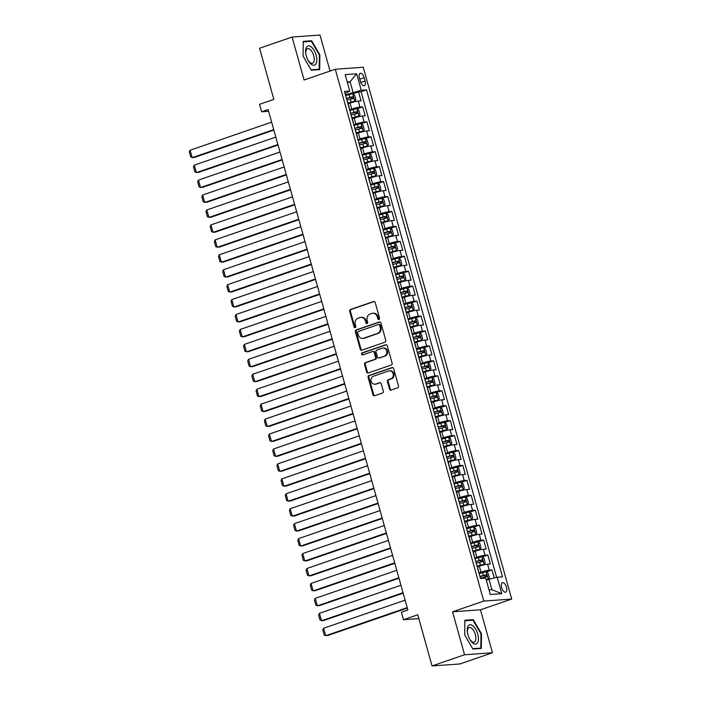 <?xml version="1.0" encoding="UTF-8"?>
<svg xmlns="http://www.w3.org/2000/svg" width="701" height="701" viewBox="0 0 701 701"><rect width="100%" height="100%" fill="white"/><g stroke="black" fill="none" stroke-linecap="round" stroke-linejoin="round"><path stroke-width="1.05" d="M378.969 319.481A1.069 0.938 -94.1 0 0 379.574 318.149L375.219 302.569A1.533 1.341 -94.1 0 0 373.537 301.544L350.561 309.448A1.533 1.341 -94.1 0 0 349.694 311.358L354.04 326.938A1.069 0.938 -94.1 0 0 355.828 326.324L355.267 324.309A4.898 4.285 -94.1 0 1 358.036 318.21L359.955 317.544A4.898 4.285 -94.1 0 1 360.919 317.351A4.898 4.285 -94.1 0 1 365.352 320.83L365.913 322.854A1.069 0.938 -94.1 0 0 367.701 322.232L367.14 320.217A4.898 4.285 -94.1 0 1 369.909 314.118L371.828 313.461A4.898 4.285 -94.1 0 1 372.792 313.268A4.898 4.285 -94.1 0 1 377.226 316.747L377.786 318.762A1.069 0.938 -94.1 0 0 378.969 319.481M506.472 587.245A4.995 2.357 71 0 0 502.433 582.697A4.995 2.357 71 0 0 501.644 587.596A4.995 2.357 71 0 0 505.684 592.143A4.995 2.357 71 0 0 506.472 587.245M389.493 389.029A1.533 1.341 -94.1 0 0 391.184 390.054L397.633 387.837A1.533 1.341 -94.1 0 0 398.501 385.927L393.664 368.63A1.533 1.341 -94.1 0 0 391.982 367.596L368.998 375.508A1.533 1.341 -94.1 0 0 368.13 377.418L372.967 394.716A1.533 1.341 -94.1 0 0 374.649 395.741L382.439 393.068A1.533 1.341 -94.1 0 0 383.307 391.158L381.239 383.754A1.533 1.341 -94.1 0 0 379.556 382.728L375.692 384.052A4.101 3.584 -94.1 0 1 374.886 384.218A4.101 3.584 -94.1 0 1 371.074 380.853A4.101 3.584 -94.1 0 1 373.502 376.209L388.626 371.004A4.101 3.584 -94.1 0 1 389.432 370.838A4.101 3.584 -94.1 0 1 393.243 374.203A4.101 3.584 -94.1 0 1 390.816 378.847L388.301 379.714A1.533 1.341 -94.1 0 0 387.434 381.624L389.493 389.029L390.255 388.976A1.533 1.341 -94.1 0 0 391.263 390.028M330.057 71.055L320.006 35.05L292.089 37.048L259.572 48.246L273.854 99.411L259.545 104.335L261.631 111.801L268.132 109.566L407.859 610.001L401.358 612.245L403.443 619.71L418.821 618.606M464.553 654.76L492.47 652.754L480.483 609.809L452.557 611.807L464.553 654.76L432.035 665.95L417.752 614.786L403.443 619.71M452.557 611.807L483.778 601.064L335.288 69.25L363.214 67.252L511.695 599.066L483.778 601.064M292.089 37.048L304.076 80.002L335.288 69.25M384.902 342.228A1.533 1.341 -94.1 0 0 385.769 340.327L380.932 323.021A1.533 1.341 -94.1 0 0 379.25 321.996L356.266 329.908A1.533 1.341 -94.1 0 0 355.398 331.81L360.235 349.116A1.533 1.341 -94.1 0 0 361.918 350.141L384.902 342.228M387.303 345.821L392.131 363.127A1.533 1.341 -94.1 0 1 391.263 365.037L368.288 372.941A1.533 1.341 -94.1 0 1 366.597 371.916L364.529 364.511A1.533 1.341 -94.1 0 1 365.396 362.61L374.72 359.394A1.533 1.341 -94.1 0 0 375.587 357.492L374.211 352.577A1.533 1.341 -94.1 0 0 372.529 351.551L362.829 354.89A1.069 0.938 -94.1 0 1 362.251 352.84L385.611 344.796A1.533 1.341 -94.1 0 1 387.303 345.821M492.47 652.754L459.952 663.952L432.035 665.95M494.24 577.975L492.006 569.966L486.284 571.937M478.914 572.901L481.026 572.174A6.239 0.683 -15.6 0 1 489.245 570.167L487.581 564.191L490.332 563.99L487.835 555.026L482.113 556.997M474.743 557.961L476.855 557.234A6.239 0.683 -15.6 0 1 485.074 555.227L483.41 549.251L486.161 549.049L483.664 540.085L477.942 542.057M470.573 543.021L472.684 542.294A6.239 0.683 -15.6 0 1 480.904 540.287L479.239 534.311L481.99 534.109L479.493 525.154L473.771 527.117M466.402 528.081L468.513 527.354A6.239 0.683 -15.6 0 1 476.733 525.347L475.068 519.371L477.819 519.178L475.322 510.214L469.6 512.177M462.231 513.141L464.342 512.413A6.239 0.683 -15.6 0 1 472.562 510.407L470.897 504.431L473.648 504.238L471.151 495.274L465.429 497.237M458.06 498.209L460.171 497.473A6.239 0.683 -15.6 0 1 468.391 495.467L466.726 489.491L469.477 489.298L466.98 480.334L461.258 482.306M453.889 483.269L456 482.542A6.239 0.683 -15.6 0 1 464.22 480.535L462.555 474.559L465.306 474.358L462.809 465.394L457.087 467.365M449.718 468.329L451.83 467.602A6.239 0.683 -15.6 0 1 460.049 465.595L458.384 459.619L461.135 459.418L458.638 450.454L452.916 452.425M445.547 453.389L447.659 452.662A6.239 0.683 -15.6 0 1 455.878 450.655L454.213 444.679L456.964 444.487L454.467 435.523L448.745 437.485M441.376 438.449L443.488 437.722A6.239 0.683 -15.6 0 1 451.707 435.715L450.042 429.739L452.793 429.547L450.296 420.582L444.574 422.545M437.205 423.509L439.317 422.782A6.239 0.683 -15.6 0 1 447.536 420.775L445.871 414.799L448.622 414.606L446.125 405.642L440.403 407.614M433.034 408.578L435.146 407.851A6.239 0.683 -15.6 0 1 443.365 405.835L441.7 399.868L444.452 399.666L441.954 390.702L436.232 392.674M428.863 393.638L430.975 392.91A6.239 0.683 -15.6 0 1 439.194 390.904L437.529 384.928L440.281 384.726L437.783 375.762L432.061 377.734M424.692 378.698L426.804 377.97A6.239 0.683 -15.6 0 1 435.023 375.964L433.358 369.988L436.11 369.786L433.612 360.822L427.89 362.794M420.521 363.758L422.633 363.03A6.239 0.683 -15.6 0 1 430.852 361.024L429.187 355.048L431.939 354.855L429.441 345.891L423.719 347.854M416.35 348.818L418.462 348.09A6.239 0.683 -15.6 0 1 426.681 346.084L425.016 340.108L427.768 339.915L425.27 330.951L419.548 332.914M412.179 333.878L414.291 333.15A6.239 0.683 -15.6 0 1 422.51 331.144L420.845 325.168L423.597 324.975L421.099 316.011L415.378 317.982M408.008 318.946L410.12 318.219A6.239 0.683 -15.6 0 1 418.339 316.212L416.674 310.236L419.426 310.035L416.929 301.071L411.207 303.042M403.837 304.006L405.949 303.279A6.239 0.683 -15.6 0 1 414.168 301.272L412.503 295.296L415.255 295.095L412.758 286.131L407.036 288.102M399.666 289.066L401.778 288.339A6.239 0.683 -15.6 0 1 409.997 286.332L408.332 280.356L411.084 280.155L408.587 271.199L402.865 273.162M395.495 274.126L397.607 273.399A6.239 0.683 -15.6 0 1 405.826 271.392L404.162 265.416L406.913 265.223L404.416 256.259L398.694 258.222M391.324 259.186L393.436 258.459A6.239 0.683 -15.6 0 1 401.655 256.452L399.991 250.476L402.742 250.283L400.245 241.319L394.523 243.282M387.154 244.255L389.265 243.519A6.239 0.683 -15.6 0 1 397.485 241.512L395.82 235.536L398.571 235.343L396.074 226.379L390.352 228.351M382.983 229.315L385.094 228.587A6.239 0.683 -15.6 0 1 393.314 226.581L391.649 220.605L394.4 220.403L391.903 211.439L386.19 213.411M378.812 214.375L380.923 213.647A6.239 0.683 -15.6 0 1 389.143 211.641L387.478 205.665L390.229 205.463L387.732 196.499L382.019 198.471M374.641 199.434L376.752 198.707A6.239 0.683 -15.6 0 1 384.972 196.701L383.307 190.725L386.058 190.523L383.561 181.568L377.848 183.531M370.47 184.494L372.582 183.767A6.239 0.683 -15.6 0 1 380.801 181.761L379.136 175.785L381.887 175.592L379.39 166.628L373.677 168.59M366.299 169.554L368.411 168.827A6.239 0.683 -15.6 0 1 376.63 166.82L374.965 160.844L377.716 160.652L375.219 151.688L369.506 153.65M362.128 154.623L364.24 153.887A6.239 0.683 -15.6 0 1 372.459 151.88L370.794 145.913L373.545 145.712L371.048 136.748L365.335 138.719M357.957 139.683L360.069 138.956A6.239 0.683 -15.6 0 1 368.297 136.949L366.623 130.973L369.374 130.772L366.877 121.808L361.164 123.779M353.786 124.743L355.898 124.016A6.239 0.683 -15.6 0 1 364.126 122.009L362.452 116.033L365.203 115.831L362.706 106.867L359.955 107.069A6.239 0.683 164.4 0 0 351.727 109.076L349.615 109.803M356.993 108.839L362.706 106.867M487.581 564.191A6.239 0.683 164.4 0 0 479.361 566.198L477.407 566.864M483.41 549.251A6.239 0.683 164.4 0 0 475.19 551.258L473.236 551.932M479.239 534.311A6.239 0.683 164.4 0 0 471.019 536.318L469.065 536.992M475.068 519.371A6.239 0.683 164.4 0 0 466.848 521.378L464.894 522.052M470.897 504.431A6.239 0.683 164.4 0 0 462.678 506.437L460.723 507.112M466.726 489.491A6.239 0.683 164.4 0 0 458.507 491.506L456.553 492.172M462.555 474.559A6.239 0.683 164.4 0 0 454.336 476.566L452.382 477.232M458.384 459.619A6.239 0.683 164.4 0 0 450.165 461.626L448.211 462.301M454.213 444.679A6.239 0.683 164.4 0 0 445.994 446.686L444.04 447.361M450.042 429.739A6.239 0.683 164.4 0 0 441.823 431.746L439.869 432.421M445.871 414.799A6.239 0.683 164.4 0 0 437.652 416.806L435.698 417.481M441.7 399.868A6.239 0.683 164.4 0 0 433.481 401.875L431.527 402.54M437.529 384.928A6.239 0.683 164.4 0 0 429.31 386.934L427.356 387.6M433.358 369.988A6.239 0.683 164.4 0 0 425.139 371.994L423.185 372.669M429.187 355.048A6.239 0.683 164.4 0 0 420.968 357.054L419.014 357.729M425.016 340.108A6.239 0.683 164.4 0 0 416.797 342.114L414.843 342.789M420.845 325.168A6.239 0.683 164.4 0 0 412.626 327.174L410.672 327.849M416.674 310.236A6.239 0.683 164.4 0 0 408.455 312.243L406.501 312.909M412.503 295.296A6.239 0.683 164.4 0 0 404.284 297.303L402.33 297.978M408.332 280.356A6.239 0.683 164.4 0 0 400.113 282.363L398.159 283.038M404.162 265.416A6.239 0.683 164.4 0 0 395.942 267.423L393.988 268.097M399.991 250.476A6.239 0.683 164.4 0 0 391.771 252.483L389.817 253.157M395.82 235.536A6.239 0.683 164.4 0 0 387.6 237.551L385.646 238.217M391.649 220.605A6.239 0.683 164.4 0 0 383.429 222.611L381.475 223.277M387.478 205.665A6.239 0.683 164.4 0 0 379.259 207.671L377.304 208.346M383.307 190.725A6.239 0.683 164.4 0 0 375.088 192.731L373.134 193.406M379.136 175.785A6.239 0.683 164.4 0 0 370.917 177.791L368.963 178.466M374.965 160.844A6.239 0.683 164.4 0 0 366.746 162.851L364.792 163.526M370.794 145.913A6.239 0.683 164.4 0 0 362.575 147.92L360.621 148.586M366.623 130.973A6.239 0.683 164.4 0 0 358.404 132.98L356.45 133.646M362.452 116.033A6.239 0.683 164.4 0 0 354.233 118.04L352.279 118.714M359.447 78.039L360.367 81.325A4.837 2.287 71 0 0 364.283 85.732A4.837 2.287 71 0 0 365.046 80.992L364.126 77.697A4.837 2.287 71 0 0 360.209 73.298A4.837 2.287 71 0 0 359.447 78.039M489.053 589.918L491.909 589.707L488.991 579.254L497.211 577.247L502.494 576.87L366.527 89.868L361.243 90.254L345.444 94.863M497.211 577.247L501.802 593.677L490.332 594.501L485.74 578.071L480.465 578.448L344.489 91.445L349.773 91.069L345.181 74.639L356.651 73.815L361.243 90.254M496.65 577.379L361.059 91.752L358.535 91.936L361.033 100.9L358.281 101.093A6.239 0.683 164.4 0 0 350.062 103.1L348.108 103.774M349.291 108.007L347.626 102.031A6.239 0.683 164.4 0 0 347.416 101.917M364.126 122.009L366.877 121.808M368.297 136.949L371.048 136.748M372.459 151.88L375.219 151.688M376.63 166.82L379.39 166.628M380.801 181.761L383.561 181.568M384.972 196.701L387.732 196.499M389.143 211.641L391.903 211.439M393.314 226.581L396.074 226.379M397.485 241.512L400.245 241.319M401.655 256.452L404.416 256.259M405.826 271.392L408.587 271.199M409.997 286.332L412.758 286.131M414.168 301.272L416.929 301.071M418.339 316.212L421.099 316.011M422.51 331.144L425.27 330.951M426.681 346.084L429.441 345.891M430.852 361.024L433.612 360.822M435.023 375.964L437.783 375.762M439.194 390.904L441.954 390.702M443.365 405.835L446.125 405.642M447.536 420.775L450.296 420.582M451.707 435.715L454.467 435.523M455.878 450.655L458.638 450.454M460.049 465.595L462.809 465.394M464.22 480.535L466.98 480.334M468.391 495.467L471.151 495.274M472.562 510.407L475.322 510.214M476.733 525.347L479.493 525.154M480.904 540.287L483.664 540.085M485.074 555.227L487.835 555.026M489.245 570.167L492.006 569.966M488.991 579.254L486.328 580.165M353.024 92.26L350.106 81.798L347.24 82.008M347.442 82.718L350.106 81.798L356.651 73.815M345.067 93.513L349.773 91.069M480.483 609.809L511.695 599.066M261.631 111.801L268.623 111.301M352.822 93.899L358.535 91.936M361.059 91.752L366.527 89.868M353.251 122.833A6.239 0.683 -15.6 0 1 353.462 122.938L351.797 116.962A6.239 0.683 164.4 0 0 351.587 116.857M357.422 137.773A6.239 0.683 -15.6 0 1 357.633 137.878L355.968 131.902A6.239 0.683 164.4 0 0 355.757 131.797M361.593 152.713A6.239 0.683 -15.6 0 1 361.804 152.818L360.139 146.842A6.239 0.683 164.4 0 0 359.928 146.737M365.764 167.653A6.239 0.683 -15.6 0 1 365.975 167.758L364.31 161.782A6.239 0.683 164.4 0 0 364.099 161.677M369.935 182.584A6.239 0.683 -15.6 0 1 370.146 182.698L368.481 176.722A6.239 0.683 164.4 0 0 368.27 176.608M374.106 197.524A6.239 0.683 -15.6 0 1 374.316 197.629L372.652 191.662A6.239 0.683 164.4 0 0 372.441 191.548M378.277 212.464A6.239 0.683 -15.6 0 1 378.487 212.569L376.814 206.593A6.239 0.683 164.4 0 0 376.612 206.488M382.448 227.404A6.239 0.683 -15.6 0 1 382.658 227.51L380.985 221.534A6.239 0.683 164.4 0 0 380.783 221.428M386.619 242.344A6.239 0.683 -15.6 0 1 386.829 242.45L385.156 236.474A6.239 0.683 164.4 0 0 384.954 236.368M390.79 257.276A6.239 0.683 -15.6 0 1 391 257.39L389.327 251.414A6.239 0.683 164.4 0 0 389.125 251.309M394.961 272.216A6.239 0.683 -15.6 0 1 395.171 272.33L393.498 266.354A6.239 0.683 164.4 0 0 393.296 266.24M399.132 287.156A6.239 0.683 -15.6 0 1 399.342 287.261L397.669 281.285A6.239 0.683 164.4 0 0 397.467 281.18M403.303 302.096A6.239 0.683 -15.6 0 1 403.513 302.201L401.839 296.225A6.239 0.683 164.4 0 0 401.638 296.12M407.474 317.036A6.239 0.683 -15.6 0 1 407.684 317.141L406.01 311.165A6.239 0.683 164.4 0 0 405.809 311.06M411.645 331.976A6.239 0.683 -15.6 0 1 411.855 332.081L410.181 326.105A6.239 0.683 164.4 0 0 409.98 326M415.816 346.907A6.239 0.683 -15.6 0 1 416.026 347.021L414.352 341.045A6.239 0.683 164.4 0 0 414.151 340.94M419.987 361.847A6.239 0.683 -15.6 0 1 420.197 361.961L418.523 355.985A6.239 0.683 164.4 0 0 418.322 355.871M424.158 376.787A6.239 0.683 -15.6 0 1 424.368 376.893L422.694 370.917A6.239 0.683 164.4 0 0 422.493 370.811M428.329 391.728A6.239 0.683 -15.6 0 1 428.539 391.833L426.865 385.857A6.239 0.683 164.4 0 0 426.664 385.752M432.499 406.668A6.239 0.683 -15.6 0 1 432.71 406.773L431.036 400.797A6.239 0.683 164.4 0 0 430.835 400.692M436.67 421.608A6.239 0.683 -15.6 0 1 436.881 421.713L435.207 415.737A6.239 0.683 164.4 0 0 435.006 415.632M440.841 436.539A6.239 0.683 -15.6 0 1 441.052 436.653L439.378 430.677A6.239 0.683 164.4 0 0 439.176 430.563M445.012 451.479A6.239 0.683 -15.6 0 1 445.223 451.584L443.549 445.617A6.239 0.683 164.4 0 0 443.347 445.503M449.183 466.419A6.239 0.683 -15.6 0 1 449.394 466.524L447.72 460.548A6.239 0.683 164.4 0 0 447.518 460.443M453.354 481.359A6.239 0.683 -15.6 0 1 453.565 481.464L451.891 475.488A6.239 0.683 164.4 0 0 451.689 475.383M457.525 496.299A6.239 0.683 -15.6 0 1 457.735 496.404L456.062 490.428A6.239 0.683 164.4 0 0 455.86 490.323M461.696 511.239A6.239 0.683 -15.6 0 1 461.906 511.344L460.233 505.368A6.239 0.683 164.4 0 0 460.031 505.263M465.867 526.171A6.239 0.683 -15.6 0 1 466.077 526.285L464.404 520.308A6.239 0.683 164.4 0 0 464.202 520.195M470.038 541.111A6.239 0.683 -15.6 0 1 470.248 541.216L468.575 535.249A6.239 0.683 164.4 0 0 468.373 535.135M474.209 556.051A6.239 0.683 -15.6 0 1 474.419 556.156L472.746 550.18A6.239 0.683 164.4 0 0 472.544 550.075M478.38 570.991A6.239 0.683 -15.6 0 1 478.59 571.096L476.917 565.12A6.239 0.683 164.4 0 0 476.715 565.015M501.802 593.677L491.909 589.707M303.06 56.071L311.288 70.188L319.7 69.583L319.875 54.871L311.647 40.754L303.235 41.359L303.06 56.071L303.235 41.885L311.384 41.298L319.349 54.976L319.183 69.233L311.069 69.82M481.315 648.451L481.499 633.739L473.271 619.623L464.859 620.219L464.684 634.94L472.912 649.056L481.315 648.451M309.711 41.42L311.647 40.754M319.349 55.046L319.875 54.871M471.335 620.289L473.271 619.623M480.974 633.914L481.499 633.739M379.127 319.411A1.069 0.938 -94.1 0 1 378.54 318.71L377.979 316.694A4.898 4.285 -94.1 0 0 373.545 313.207L372.792 313.268M360.919 317.351L361.672 317.299A4.898 4.285 -94.1 0 1 366.106 320.778L366.667 322.793A1.069 0.938 -94.1 0 0 367.254 323.494M374.211 301.518L351.315 309.395A1.533 1.341 -94.1 0 0 350.447 311.305L354.794 326.885A1.069 0.938 -94.1 0 0 355.381 327.577M379.924 321.969L357.019 329.856A1.533 1.341 -94.1 0 0 356.152 331.757L360.989 349.063A1.533 1.341 -94.1 0 0 361.996 350.114M379.6 325.255A1.069 0.938 -94.1 0 0 378.417 324.537L358.246 331.477A1.069 0.938 -94.1 0 0 357.641 332.809L358.229 334.938A4.898 4.285 -94.1 0 0 362.671 338.417A4.898 4.285 -94.1 0 0 363.626 338.224L377.418 333.474A4.898 4.285 -94.1 0 0 380.187 327.376L379.6 325.255L380.354 325.194A1.069 0.938 -94.1 0 0 379.171 324.475M362.671 338.417L363.425 338.364A4.898 4.285 -94.1 0 0 364.38 338.171L363.626 338.224M380.354 325.194L380.95 327.323A4.898 4.285 -94.1 0 1 378.172 333.422L364.38 338.171M372.827 351.49L373.58 351.438A1.533 1.341 -94.1 0 1 374.965 352.524L376.341 357.44A1.533 1.341 -94.1 0 1 375.473 359.341L366.15 362.548A1.533 1.341 -94.1 0 0 365.282 364.459L367.35 371.863A1.533 1.341 -94.1 0 0 368.358 372.914M386.295 344.769L363.004 352.787A1.069 0.938 -94.1 0 0 363.013 354.829M384.385 356.073A4.101 3.584 -94.1 0 0 386.812 351.429A4.101 3.584 -94.1 0 0 383 348.064A4.101 3.584 -94.1 0 0 382.194 348.222L376.866 350.062A1.533 1.341 -94.1 0 0 375.999 351.963L377.375 356.879A1.533 1.341 -94.1 0 0 379.057 357.904L385.147 356.012A4.101 3.584 -94.1 0 0 387.565 351.376A4.101 3.584 -94.1 0 0 383.754 348.003L383 348.064M378.759 357.966L379.513 357.913A1.533 1.341 -94.1 0 0 379.811 357.852L379.057 357.904M385.147 356.012L379.811 357.852M389.432 370.838L390.185 370.785A4.101 3.584 -94.1 0 1 393.997 374.15A4.101 3.584 -94.1 0 1 391.57 378.794L389.055 379.662A1.533 1.341 -94.1 0 0 388.188 381.572L390.255 388.976M374.886 384.218L375.64 384.166A4.101 3.584 -94.1 0 0 376.446 383.999L375.692 384.052M380.231 382.702L376.446 383.999M392.656 367.569L369.76 375.456A1.533 1.341 -94.1 0 0 368.892 377.357L373.721 394.663A1.533 1.341 -94.1 0 0 374.728 395.714M347.95 103.205L354.794 101.294L355.889 99.691L354.636 95.205L352.708 93.82A4.136 0.456 164.4 0 0 349.063 94.6L345.637 95.564M273.732 129.615L192.205 157.681L190.12 150.216L271.646 122.149M354.794 101.294A4.136 0.456 164.4 0 0 351.148 102.066L347.889 102.986M190.12 150.216L189.305 151.872L190.768 157.103L194.089 157.55L273.863 130.088M346.934 100.199L350.351 99.235A4.136 0.456 -15.6 0 1 353.278 98.552L352.769 96.756A4.136 0.456 164.4 0 0 349.852 97.439L346.434 98.403M346.496 98.622L350.903 97.404L351.972 98.377M316.116 55.204A10.147 4.793 71 0 0 309.15 45.88A10.147 4.793 71 0 0 305.776 53.425A10.147 4.793 71 0 0 306.302 55.914A10.147 4.793 71 0 0 308.238 60.584A10.147 4.793 71 0 0 315.064 64.869A10.147 4.793 71 0 0 316.116 55.204M307.993 60.146A7.676 3.628 71 0 0 312.523 63.23A7.676 3.628 71 0 0 313.733 55.703A7.676 3.628 71 0 0 307.52 48.702A7.676 3.628 71 0 0 305.855 53.924M317.763 69.723L319.183 69.233M472.938 625.844A10.147 4.793 71 0 0 467.401 632.293A10.147 4.793 71 0 0 469.863 639.452A10.147 4.793 71 0 0 472.728 643.01A10.147 4.793 71 0 0 478.433 638.979A10.147 4.793 71 0 0 472.938 625.844M469.617 639.014A7.676 3.628 71 0 0 471.563 641.336A7.676 3.628 71 0 0 474.148 642.098A7.676 3.628 71 0 0 475.69 636.026A7.676 3.628 71 0 0 471.72 628.333A7.676 3.628 71 0 0 469.144 627.57A7.676 3.628 71 0 0 467.479 632.793M479.388 648.591L480.807 648.101L472.693 648.688M464.684 634.94L464.859 620.753L473 620.166L480.974 633.844L480.807 648.101M352.121 118.145L358.965 116.226L360.06 114.631L358.807 110.145L356.879 108.76A4.136 0.456 164.4 0 0 353.234 109.54L349.808 110.504M277.903 144.555L196.376 172.621L194.291 165.147L275.817 137.081M358.965 116.226A4.136 0.456 164.4 0 0 355.319 117.006L352.06 117.926M194.291 165.147L193.476 166.812L194.939 172.043L198.26 172.481L278.034 145.019M351.105 115.139L354.522 114.167A4.136 0.456 -15.6 0 1 357.449 113.483L356.94 111.696A4.136 0.456 164.4 0 0 354.023 112.379L350.605 113.343M350.666 113.562L355.074 112.335L356.143 113.317M356.292 133.085L363.136 131.166L364.231 129.562L362.978 125.085L361.05 123.7A4.136 0.456 164.4 0 0 357.405 124.48L353.979 125.444M282.074 159.495L200.547 187.561L198.462 180.087L279.988 152.021M363.136 131.166A4.136 0.456 164.4 0 0 359.49 131.946L356.231 132.866M198.462 180.087L197.647 181.752L199.11 186.983L202.431 187.421L282.205 159.959M355.276 130.071L358.693 129.107A4.136 0.456 -15.6 0 1 361.62 128.423L361.111 126.636A4.136 0.456 164.4 0 0 358.193 127.319L354.776 128.283M354.837 128.493L359.245 127.275L360.314 128.257M360.463 148.016L367.306 146.106L368.402 144.502L367.149 140.025L365.221 138.64A4.136 0.456 164.4 0 0 361.576 139.411L358.15 140.384M286.245 174.426L204.718 202.493L202.633 195.027L284.159 166.961M367.306 146.106A4.136 0.456 164.4 0 0 363.661 146.886L360.402 147.806M202.633 195.027L201.818 196.692L203.281 201.914L206.602 202.361L286.376 174.899M359.447 145.011L362.864 144.047A4.136 0.456 -15.6 0 1 365.791 143.363L365.282 141.567A4.136 0.456 164.4 0 0 362.364 142.25L358.947 143.223M359.008 143.433L363.416 142.215L364.485 143.197M364.634 162.956L371.477 161.046L372.573 159.442L371.32 154.965L369.392 153.572A4.136 0.456 164.4 0 0 365.747 154.351L362.321 155.324M290.416 189.366L208.889 217.433L206.804 209.967L288.33 181.901M371.477 161.046A4.136 0.456 164.4 0 0 367.832 161.826L364.573 162.746M206.804 209.967L205.989 211.632L207.452 216.854L210.773 217.301L290.547 189.84M363.617 159.951L367.035 158.987A4.136 0.456 -15.6 0 1 369.962 158.303L369.453 156.507A4.136 0.456 164.4 0 0 366.535 157.19L363.118 158.163M363.179 158.373L367.587 157.155L368.656 158.137M368.805 177.896L375.648 175.986L376.744 174.383L375.491 169.896L373.563 168.512A4.136 0.456 164.4 0 0 369.918 169.291L366.492 170.255M294.586 204.306L213.06 232.373L210.975 224.907L292.501 196.841M375.648 175.986A4.136 0.456 164.4 0 0 372.003 176.766L368.744 177.686M210.975 224.907L210.16 226.563L211.623 231.794L214.944 232.241L294.718 204.78M367.788 174.891L371.206 173.927A4.136 0.456 -15.6 0 1 374.132 173.243L373.624 171.447A4.136 0.456 164.4 0 0 370.706 172.131L367.289 173.094M367.35 173.313L371.758 172.095L372.827 173.068M372.976 192.836L379.819 190.926L380.915 189.323L379.662 184.836L377.734 183.452A4.136 0.456 164.4 0 0 374.089 184.232L370.663 185.195M298.757 219.247L217.231 247.313L215.146 239.847L296.672 211.781M379.819 190.926A4.136 0.456 164.4 0 0 376.174 191.697L372.914 192.617M215.146 239.847L214.331 241.503L215.794 246.734L219.115 247.181L298.889 219.711M371.959 189.831L375.377 188.858A4.136 0.456 -15.6 0 1 378.303 188.183L377.795 186.387A4.136 0.456 164.4 0 0 374.877 187.071L371.46 188.034M371.521 188.254L375.929 187.027L376.998 188.008M377.147 207.776L383.99 205.857L385.086 204.263L383.833 199.776L381.905 198.392A4.136 0.456 164.4 0 0 378.26 199.172L374.833 200.136M302.928 234.187L221.402 262.253L219.317 254.778L300.843 226.712M383.99 205.857A4.136 0.456 164.4 0 0 380.345 206.637L377.085 207.557M219.317 254.778L218.502 256.443L219.965 261.675L223.286 262.113L303.06 234.651M376.13 204.771L379.548 203.798A4.136 0.456 -15.6 0 1 382.474 203.115L381.966 201.327A4.136 0.456 164.4 0 0 379.048 202.011L375.631 202.975M375.692 203.194L380.1 201.967L381.169 202.948M381.318 222.716L388.161 220.797L389.257 219.194L388.003 214.716L386.076 213.332A4.136 0.456 164.4 0 0 382.431 214.112L379.004 215.076M307.099 249.127L225.573 277.193L223.488 269.719L305.014 241.652M388.161 220.797A4.136 0.456 164.4 0 0 384.516 221.577L381.256 222.497M223.488 269.719L222.673 271.383L224.136 276.615L227.457 277.053L307.231 249.591M380.301 219.702L383.719 218.738A4.136 0.456 -15.6 0 1 386.645 218.055L386.137 216.267A4.136 0.456 164.4 0 0 383.219 216.951L379.802 217.915M379.863 218.125L384.271 216.907L385.34 217.888M385.489 237.648L392.332 235.738L393.427 234.134L392.174 229.656L390.247 228.272A4.136 0.456 164.4 0 0 386.601 229.043L383.175 230.016M311.27 264.058L229.744 292.124L227.659 284.659L309.185 256.592M392.332 235.738A4.136 0.456 164.4 0 0 388.687 236.517L385.427 237.437M227.659 284.659L226.844 286.323L228.307 291.546L231.628 291.993L311.402 264.531M384.472 234.642L387.89 233.678A4.136 0.456 -15.6 0 1 390.816 232.995L390.308 231.199A4.136 0.456 164.4 0 0 387.39 231.882L383.973 232.855M384.034 233.065L388.442 231.847L389.511 232.828M389.66 252.588L396.503 250.678L397.598 249.074L396.345 244.596L394.418 243.203A4.136 0.456 164.4 0 0 390.772 243.983L387.346 244.956M315.441 278.998L233.915 307.064L231.829 299.599L313.356 271.532M396.503 250.678A4.136 0.456 164.4 0 0 392.858 251.457L389.598 252.378M231.829 299.599L231.015 301.255L232.478 306.486L235.799 306.933L315.573 279.471M388.643 249.582L392.061 248.618A4.136 0.456 -15.6 0 1 394.987 247.935L394.479 246.139A4.136 0.456 164.4 0 0 391.561 246.822L388.144 247.795M388.205 248.005L392.613 246.787L393.682 247.76M393.831 267.528L400.674 265.618L401.769 264.014L400.516 259.528L398.589 258.143A4.136 0.456 164.4 0 0 394.943 258.923L391.517 259.887M319.612 293.938L238.086 322.004L236 314.539L317.527 286.472M400.674 265.618A4.136 0.456 164.4 0 0 397.029 266.389L393.769 267.318M236 314.539L235.185 316.195L236.649 321.426L239.97 321.873L319.744 294.411M392.814 264.522L396.231 263.558A4.136 0.456 -15.6 0 1 399.158 262.875L398.65 261.079A4.136 0.456 164.4 0 0 395.732 261.762L392.315 262.726M392.376 262.945L396.784 261.727L397.853 262.7M398.002 282.468L404.845 280.549L405.94 278.954L404.687 274.468L402.76 273.083A4.136 0.456 164.4 0 0 399.114 273.863L395.688 274.827M323.783 308.878L242.257 336.944L240.171 329.47L321.698 301.404M404.845 280.549A4.136 0.456 164.4 0 0 401.2 281.329L397.94 282.249M240.171 329.47L239.356 331.135L240.82 336.366L244.141 336.804L323.915 309.343M396.985 279.462L400.402 278.49A4.136 0.456 -15.6 0 1 403.329 277.806L402.821 276.019A4.136 0.456 164.4 0 0 399.903 276.702L396.486 277.666M396.547 277.885L400.954 276.658L402.024 277.64M402.172 297.408L409.016 295.489L410.111 293.885L408.858 289.408L406.93 288.023A4.136 0.456 164.4 0 0 403.285 288.803L399.859 289.767M327.954 323.818L246.428 351.884L244.342 344.41L325.869 316.344M406.974 288.058L409.042 295.454A4.136 0.456 164.4 0 0 405.371 296.269L402.111 297.189M244.342 344.41L243.527 346.075L244.991 351.306L248.312 351.744L328.086 324.283M401.156 294.402L404.573 293.43A4.136 0.456 -15.6 0 1 407.5 292.746L406.992 290.959A4.136 0.456 164.4 0 0 404.074 291.642L400.657 292.606M400.718 292.816L405.125 291.598L406.194 292.58M406.343 312.339L413.187 310.429L414.282 308.826L413.029 304.348L411.101 302.963A4.136 0.456 164.4 0 0 407.456 303.743L404.03 304.707M332.125 338.758L250.599 366.825L248.513 359.35L330.04 331.284M411.145 302.998L413.213 310.394A4.136 0.456 164.4 0 0 409.542 311.209L406.282 312.129M248.513 359.35L247.698 361.015L249.162 366.237L252.483 366.684L332.256 339.223M405.327 309.334L408.744 308.37A4.136 0.456 -15.6 0 1 411.671 307.686L411.163 305.899A4.136 0.456 164.4 0 0 408.245 306.574L404.827 307.546M404.889 307.757L409.296 306.539L410.365 307.52M410.514 327.279L417.358 325.369L418.453 323.766L417.2 319.288L415.272 317.904A4.136 0.456 164.4 0 0 411.627 318.675L408.201 319.647M336.296 353.69L254.77 381.756L252.684 374.29L334.211 346.224M417.358 325.369A4.136 0.456 164.4 0 0 413.713 326.149L410.453 327.069M252.684 374.29L251.869 375.955L253.333 381.178L256.654 381.624L336.427 354.163M409.498 324.274L412.915 323.31A4.136 0.456 -15.6 0 1 415.842 322.626L415.334 320.83A4.136 0.456 164.4 0 0 412.416 321.514L408.998 322.486M409.06 322.697L413.467 321.479L414.536 322.46M414.685 342.219L421.529 340.309L422.624 338.706L421.371 334.219L419.443 332.835A4.136 0.456 164.4 0 0 415.798 333.615L412.372 334.587M340.467 368.63L258.941 396.696L256.855 389.23L338.381 361.164M421.529 340.309A4.136 0.456 164.4 0 0 417.884 341.089L414.624 342.009M256.855 389.23L256.04 390.886L257.504 396.118L260.825 396.564L340.598 369.103M413.669 339.214L417.086 338.25A4.136 0.456 -15.6 0 1 420.013 337.567L419.505 335.77A4.136 0.456 164.4 0 0 416.587 336.454L413.169 337.418M413.231 337.637L417.638 336.419L418.707 337.391M418.856 357.16L425.7 355.249L426.795 353.646L425.542 349.159L423.614 347.775A4.136 0.456 164.4 0 0 419.969 348.555L416.543 349.519M344.638 383.57L263.112 411.636L261.026 404.17L342.552 376.104M425.7 355.249A4.136 0.456 164.4 0 0 422.055 356.02L418.795 356.94M261.026 404.17L260.211 405.826L261.675 411.058L264.996 411.505L344.769 384.043M417.84 354.154L421.257 353.19A4.136 0.456 -15.6 0 1 424.175 352.507L423.676 350.71A4.136 0.456 164.4 0 0 420.758 351.394L417.34 352.358M417.402 352.577L421.809 351.359L422.878 352.331M423.027 372.1L429.871 370.181L430.957 368.586L429.713 364.099L427.785 362.715A4.136 0.456 164.4 0 0 424.14 363.495L420.714 364.459M348.809 398.51L267.283 426.576L265.197 419.102L346.723 391.035M429.871 370.181A4.136 0.456 164.4 0 0 426.226 370.96L422.966 371.88M265.197 419.102L264.382 420.766L265.837 425.998L269.166 426.436L348.94 398.974M422.011 369.094L425.428 368.121A4.136 0.456 -15.6 0 1 428.346 367.438L427.847 365.65A4.136 0.456 164.4 0 0 424.929 366.334L421.511 367.298M421.573 367.517L425.98 366.29L427.049 367.271M427.198 387.04L434.042 385.121L435.128 383.517L433.884 379.039L431.956 377.655A4.136 0.456 164.4 0 0 428.311 378.435L424.885 379.399M352.98 413.45L271.453 441.516L269.368 434.042L350.894 405.975M434.042 385.121A4.136 0.456 164.4 0 0 430.396 385.9L427.137 386.821M269.368 434.042L268.553 435.707L270.008 440.938L273.337 441.376L353.111 413.914M426.182 384.034L429.599 383.061A4.136 0.456 -15.6 0 1 432.517 382.378L432.018 380.59A4.136 0.456 164.4 0 0 429.1 381.274L425.682 382.238M425.744 382.448L430.151 381.23L431.22 382.211M431.369 401.971L438.213 400.061L439.299 398.457L438.055 393.98L436.127 392.595A4.136 0.456 164.4 0 0 432.482 393.375L429.056 394.339M357.151 428.381L275.624 456.447L273.539 448.982L355.065 420.915M438.213 400.061A4.136 0.456 164.4 0 0 434.567 400.841L431.308 401.761M273.539 448.982L272.724 450.647L274.179 455.869L277.508 456.316L357.282 428.854M430.353 398.965L433.77 398.002A4.136 0.456 -15.6 0 1 436.688 397.318L436.188 395.522A4.136 0.456 164.4 0 0 433.271 396.205L429.853 397.178M429.915 397.388L434.322 396.17L435.391 397.152M435.54 416.911L442.384 415.001L443.47 413.397L442.226 408.92L440.298 407.526A4.136 0.456 164.4 0 0 436.653 408.306L433.227 409.279M361.322 443.321L279.795 471.387L277.71 463.922L359.236 435.856M442.384 415.001A4.136 0.456 164.4 0 0 438.738 415.781L435.479 416.701M277.71 463.922L276.895 465.587L278.35 470.809L281.679 471.256L361.453 443.794M434.524 413.905L437.941 412.942A4.136 0.456 -15.6 0 1 440.859 412.258L440.359 410.462A4.136 0.456 164.4 0 0 437.442 411.145L434.024 412.118M434.085 412.328L438.493 411.11L439.562 412.092M439.711 431.851L446.555 429.941L447.641 428.337L446.397 423.851L444.469 422.466A4.136 0.456 164.4 0 0 440.824 423.246L437.398 424.21M365.493 458.261L283.966 486.328L281.881 478.862L363.407 450.796M446.555 429.941A4.136 0.456 164.4 0 0 442.909 430.721L439.65 431.641M281.881 478.862L281.066 480.518L282.521 485.749L285.85 486.196L365.624 458.734M438.695 428.846L442.112 427.882A4.136 0.456 -15.6 0 1 445.03 427.198L444.53 425.402A4.136 0.456 164.4 0 0 441.612 426.085L438.195 427.049M438.256 427.268L442.664 426.05L443.733 427.023M443.882 446.791L450.725 444.881L451.812 443.277L450.568 438.791L448.64 437.406A4.136 0.456 164.4 0 0 444.995 438.186L441.569 439.15M369.664 473.201L288.137 501.268L286.052 493.802L367.578 465.736M450.725 444.881A4.136 0.456 164.4 0 0 447.08 445.652L443.821 446.572M286.052 493.802L285.237 495.458L286.691 500.689L290.021 501.136L369.795 473.666M442.866 443.786L446.283 442.813A4.136 0.456 -15.6 0 1 449.201 442.138L448.701 440.342A4.136 0.456 164.4 0 0 445.783 441.025L442.366 441.989M442.427 442.208L446.835 440.982L447.904 441.963M448.053 461.731L454.896 459.812L455.983 458.217L454.739 453.731L452.811 452.347A4.136 0.456 164.4 0 0 449.166 453.126L445.74 454.09M373.835 488.141L292.308 516.208L290.223 508.733L371.749 480.667M454.896 459.812A4.136 0.456 164.4 0 0 451.251 460.592L447.992 461.512M290.223 508.733L289.408 510.398L290.862 515.629L294.192 516.067L373.966 488.606M447.036 458.726L450.454 457.753A4.136 0.456 -15.6 0 1 453.372 457.07L452.872 455.282A4.136 0.456 164.4 0 0 449.954 455.965L446.537 456.929M446.598 457.148L451.006 455.922L452.075 456.903M452.224 476.671L459.067 474.752L460.154 473.149L458.91 468.671L456.982 467.287A4.136 0.456 164.4 0 0 453.337 468.066L449.911 469.03M378.005 503.081L296.479 531.148L294.394 523.673L375.92 495.607M459.067 474.752A4.136 0.456 164.4 0 0 455.422 475.532L452.163 476.452M294.394 523.673L293.579 525.338L295.033 530.569L298.363 531.007L378.137 503.546M451.207 473.657L454.625 472.693A4.136 0.456 -15.6 0 1 457.543 472.01L457.043 470.222A4.136 0.456 164.4 0 0 454.125 470.906L450.708 471.869M450.769 472.08L455.177 470.862L456.246 471.843M456.395 491.603L463.238 489.692L464.325 488.089L463.081 483.611L461.153 482.227A4.136 0.456 164.4 0 0 457.508 482.998L454.082 483.97M382.176 518.013L300.65 546.079L298.565 538.613L380.091 510.547M463.238 489.692A4.136 0.456 164.4 0 0 459.593 490.472L456.333 491.392M298.565 538.613L297.75 540.278L299.204 545.501L302.534 545.948L382.308 518.486M455.378 488.597L458.796 487.633A4.136 0.456 -15.6 0 1 461.714 486.95L461.214 485.153A4.136 0.456 164.4 0 0 458.296 485.837L454.879 486.809M454.94 487.02L459.348 485.802L460.417 486.783M460.566 506.543L467.409 504.632L468.496 503.029L467.252 498.551L465.324 497.158A4.136 0.456 164.4 0 0 461.679 497.938L458.252 498.91M386.347 532.953L304.821 561.019L302.736 553.553L384.262 525.487M467.409 504.632A4.136 0.456 164.4 0 0 463.764 505.412L460.504 506.332M302.736 553.553L301.921 555.21L303.375 560.441L306.705 560.888L386.479 533.426M459.549 503.537L462.967 502.573A4.136 0.456 -15.6 0 1 465.885 501.89L465.385 500.093A4.136 0.456 164.4 0 0 462.467 500.777L459.05 501.75M459.111 501.96L463.519 500.742L464.588 501.714M464.737 521.483L471.58 519.572L472.667 517.969L471.423 513.482L469.495 512.098A4.136 0.456 164.4 0 0 465.85 512.878L462.423 513.842M390.518 547.893L308.992 575.959L306.907 568.493L388.433 540.427M471.58 519.572A4.136 0.456 164.4 0 0 467.935 520.352L464.675 521.272M306.907 568.493L306.092 570.15L307.546 575.381L310.876 575.828L390.65 548.366M463.72 518.477L467.138 517.513A4.136 0.456 -15.6 0 1 470.056 516.83L469.556 515.033A4.136 0.456 164.4 0 0 466.638 515.717L463.221 516.681M463.282 516.9L467.69 515.682L468.759 516.655M468.908 536.423L475.751 534.504L476.838 532.909L475.593 528.423L473.666 527.038A4.136 0.456 164.4 0 0 470.02 527.818L466.594 528.782M394.689 562.833L313.163 590.899L311.078 583.425L392.604 555.358M475.751 534.504A4.136 0.456 164.4 0 0 472.106 535.284L468.846 536.204M311.078 583.425L310.263 585.09L311.717 590.321L315.047 590.759L394.821 563.297M467.891 533.417L471.309 532.445A4.136 0.456 -15.6 0 1 474.227 531.761L473.727 529.974A4.136 0.456 164.4 0 0 470.809 530.657L467.392 531.621M467.453 531.84L471.861 530.613L472.93 531.595M473.079 551.363L479.922 549.444L481.009 547.84L479.764 543.363L477.837 541.978A4.136 0.456 164.4 0 0 474.191 542.758L470.765 543.722M398.86 577.773L317.334 605.839L315.248 598.365L396.775 570.299M479.922 549.444A4.136 0.456 164.4 0 0 476.277 550.224L473.017 551.144M315.248 598.365L314.434 600.03L315.888 605.261L319.218 605.699L398.992 578.237M472.062 548.357L475.48 547.385A4.136 0.456 -15.6 0 1 478.397 546.701L477.898 544.914A4.136 0.456 164.4 0 0 474.98 545.597L471.563 546.561M471.624 546.78L476.032 545.553L477.101 546.535M477.25 566.303L484.093 564.384L485.18 562.78L483.935 558.303L482.008 556.918A4.136 0.456 164.4 0 0 478.362 557.698L474.936 558.662M403.031 592.713L321.505 620.779L319.419 613.305L400.946 585.239M484.093 564.384A4.136 0.456 164.4 0 0 480.448 565.164L477.188 566.084M319.419 613.305L318.605 614.97L320.059 620.192L323.389 620.639L403.163 593.177M476.233 563.289L479.65 562.325A4.136 0.456 -15.6 0 1 482.568 561.641L482.069 559.854A4.136 0.456 164.4 0 0 479.151 560.528L475.734 561.501M475.795 561.711L480.203 560.493L481.272 561.475M486.266 579.946L488.264 579.324L489.351 577.72L488.106 573.243L486.179 571.858A4.136 0.456 164.4 0 0 482.533 572.629L479.107 573.602M407.202 607.644L325.676 635.711L323.59 628.245L405.117 600.179M488.264 579.324A4.136 0.456 164.4 0 0 486.196 579.692M323.59 628.245L322.775 629.91L324.23 635.132L327.56 635.579L407.334 608.117M480.404 578.229L483.821 577.265A4.136 0.456 -15.6 0 1 486.739 576.581L486.24 574.785A4.136 0.456 164.4 0 0 483.322 575.468L479.905 576.441M479.966 576.651L484.373 575.433L485.442 576.415M481.026 572.174L479.361 566.198M476.855 557.234L475.19 551.258M472.684 542.294L471.019 536.318M468.513 527.354L466.848 521.378M464.342 512.413L462.678 506.437M460.171 497.473L458.507 491.506M456 482.542L454.336 476.566M451.83 467.602L450.165 461.626M447.659 452.662L445.994 446.686M443.488 437.722L441.823 431.746M439.317 422.782L437.652 416.806M435.146 407.851L433.481 401.875M430.975 392.91L429.31 386.934M426.804 377.97L425.139 371.994M422.633 363.03L420.968 357.054M418.462 348.09L416.797 342.114M414.291 333.15L412.626 327.174M410.12 318.219L408.455 312.243M405.949 303.279L404.284 297.303M401.778 288.339L400.113 282.363M397.607 273.399L395.942 267.423M393.436 258.459L391.771 252.483M389.265 243.519L387.6 237.551M385.094 228.587L383.429 222.611M380.923 213.647L379.259 207.671M376.752 198.707L375.088 192.731M372.582 183.767L370.917 177.791M368.411 168.827L366.746 162.851M364.24 153.887L362.575 147.92M360.069 138.956L358.404 132.98M355.898 124.016L354.233 118.04M351.727 109.076L350.062 103.1M359.955 107.069L358.281 101.093M359.771 79.204L364.126 77.697M360.761 82.464L365.046 80.992M377.979 316.694L377.226 316.747M366.667 322.793L365.913 322.854M366.106 320.778L365.352 320.83M354.794 326.885L354.04 326.938M350.447 311.305L349.694 311.358M351.315 309.395L350.561 309.448M374.141 301.5L373.537 301.544M378.54 318.71L377.786 318.762M360.989 349.063L360.235 349.116M356.152 331.757L355.398 331.81M357.019 329.856L356.266 329.908M379.854 321.952L379.25 321.996M378.172 333.422L377.418 333.474M380.95 327.323L380.187 327.376M367.35 371.863L366.597 371.916M365.282 364.459L364.529 364.511M366.15 362.548L365.396 362.61M375.473 359.341L374.72 359.394M376.341 357.44L375.587 357.492M374.965 352.524L374.211 352.577M363.004 352.787L362.251 352.84M386.216 344.752L385.611 344.796M388.188 381.572L387.434 381.624M389.055 379.662L388.301 379.714M391.57 378.794L390.816 378.847M380.161 382.685L379.556 382.728M373.721 394.663L372.967 394.716M368.892 377.357L368.13 377.418M369.76 375.456L368.998 375.508M392.586 367.552L391.982 367.596M354.82 101.251L352.752 93.855M349.852 97.439L349.063 94.6M351.148 102.066L350.351 99.235M350.903 97.404L352.769 96.756M358.991 116.191L356.923 108.795M354.023 112.379L353.234 109.54M355.319 117.006L354.522 114.167M355.074 112.335L356.94 111.696M363.162 131.131L361.094 123.735M358.193 127.319L357.405 124.48M359.49 131.946L358.693 129.107M359.245 127.275L361.111 126.636M367.333 146.062L365.265 138.675M362.364 142.25L361.576 139.411M363.661 146.886L362.864 144.047M363.416 142.215L365.282 141.567M371.504 161.002L369.436 153.607M366.535 157.19L365.747 154.351M367.832 161.826L367.035 158.987M367.587 157.155L369.453 156.507M375.675 175.942L373.607 168.547M370.706 172.131L369.918 169.291M372.003 176.766L371.206 173.927M371.758 172.095L373.624 171.447M379.846 190.882L377.778 183.487M374.877 187.071L374.089 184.232M376.174 191.697L375.377 188.858M375.929 187.027L377.795 186.387M384.017 205.822L381.949 198.427M379.048 202.011L378.26 199.172M380.345 206.637L379.548 203.798M380.1 201.967L381.966 201.327M388.188 220.762L386.12 213.367M383.219 216.951L382.431 214.112M384.516 221.577L383.719 218.738M384.271 216.907L386.137 216.267M392.358 235.694L390.291 228.307M387.39 231.882L386.601 229.043M388.687 236.517L387.89 233.678M388.442 231.847L390.308 231.199M396.529 250.634L394.461 243.238M391.561 246.822L390.772 243.983M392.858 251.457L392.061 248.618M392.613 246.787L394.479 246.139M400.7 265.574L398.632 258.178M395.732 261.762L394.943 258.923M397.029 266.389L396.231 263.558M396.784 261.727L398.65 261.079M404.871 280.514L402.803 273.118M399.903 276.702L399.114 273.863M401.2 281.329L400.402 278.49M400.954 276.658L402.821 276.019M404.074 291.642L403.285 288.803M405.371 296.269L404.573 293.43M405.125 291.598L406.992 290.959M408.245 306.574L407.456 303.743M409.542 311.209L408.744 308.37M409.296 306.539L411.163 305.899M417.384 325.325L415.316 317.93M412.416 321.514L411.627 318.675M413.713 326.149L412.915 323.31M413.467 321.479L415.334 320.83M421.555 340.265L419.487 332.87M416.587 336.454L415.798 333.615M417.884 341.089L417.086 338.25M417.638 336.419L419.505 335.77M425.726 355.205L423.658 347.81M420.758 351.394L419.969 348.555M422.055 356.02L421.257 353.19M421.809 351.359L423.676 350.71M429.897 370.146L427.829 362.75M424.929 366.334L424.14 363.495M426.226 370.96L425.428 368.121M425.98 366.29L427.847 365.65M434.068 385.086L432 377.69M429.1 381.274L428.311 378.435M430.396 385.9L429.599 383.061M430.151 381.23L432.018 380.59M438.239 400.017L436.171 392.63M433.271 396.205L432.482 393.375M434.567 400.841L433.77 398.002M434.322 396.17L436.188 395.522M442.41 414.957L440.342 407.561M437.442 411.145L436.653 408.306M438.738 415.781L437.941 412.942M438.493 411.11L440.359 410.462M446.581 429.897L444.513 422.501M441.612 426.085L440.824 423.246M442.909 430.721L442.112 427.882M442.664 426.05L444.53 425.402M450.752 444.837L448.684 437.442M445.783 441.025L444.995 438.186M447.08 445.652L446.283 442.813M446.835 440.982L448.701 440.342M454.923 459.777L452.855 452.382M449.954 455.965L449.166 453.126M451.251 460.592L450.454 457.753M451.006 455.922L452.872 455.282M459.094 474.717L457.026 467.322M454.125 470.906L453.337 468.066M455.422 475.532L454.625 472.693M455.177 470.862L457.043 470.222M463.265 489.648L461.197 482.262M458.296 485.837L457.508 482.998M459.593 490.472L458.796 487.633M459.348 485.802L461.214 485.153M467.436 504.589L465.368 497.193M462.467 500.777L461.679 497.938M463.764 505.412L462.967 502.573M463.519 500.742L465.385 500.093M471.607 519.529L469.539 512.133M466.638 515.717L465.85 512.878M467.935 520.352L467.138 517.513M467.69 515.682L469.556 515.033M475.777 534.469L473.71 527.073M470.809 530.657L470.02 527.818M472.106 535.284L471.309 532.445M471.861 530.613L473.727 529.974M479.948 549.409L477.88 542.013M474.98 545.597L474.191 542.758M476.277 550.224L475.48 547.385M476.032 545.553L477.898 544.914M484.119 564.349L482.051 556.953M479.151 560.528L478.362 557.698M480.448 565.164L479.65 562.325M480.203 560.493L482.069 559.854M488.29 579.28L486.222 571.885M483.322 575.468L482.533 572.629M484.076 578.185L483.821 577.265M484.373 575.433L486.24 574.785M379.381 324.44L378.628 324.493"/></g></svg>
